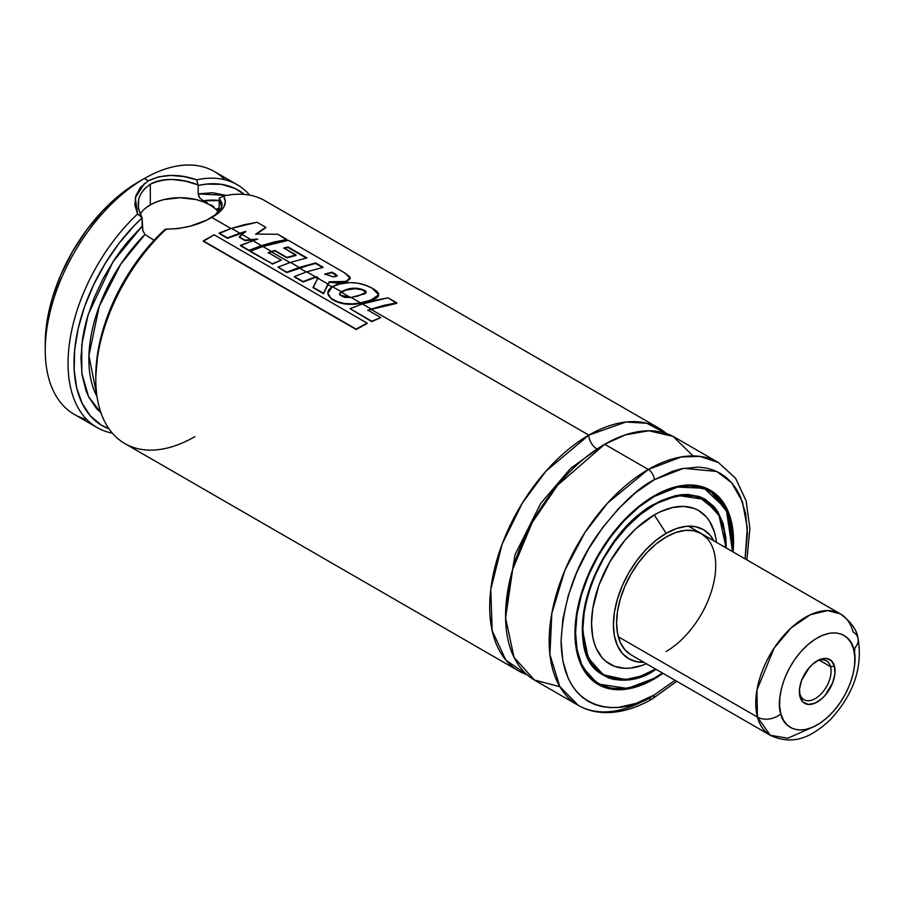 <?xml version="1.0" encoding="UTF-8"?>
<svg xmlns="http://www.w3.org/2000/svg" width="905" height="905" viewBox="0 0 905 905"><rect width="100%" height="100%" fill="white"/><g stroke="black" fill="none" stroke-linecap="round" stroke-linejoin="round"><path stroke-width="1.36" d="M588.838 435.124L625.955 422.024L646.792 423.269L666.408 433.54A140.185 80.93 -60 0 0 658.919 428.178A140.185 80.93 -60 0 0 588.838 435.124A11.211 6.471 -120 0 0 596.768 448.857A11.211 6.471 60 0 1 588.838 435.124L371.141 309.442L588.838 435.124L545.964 471.132L522.377 503.033L502.162 544.086L490.781 589.449L492.162 630.661L505.782 660.017L527.129 674.779A140.185 80.93 -60 0 1 518.746 670.978A140.185 80.93 -60 0 1 497.252 558.657A140.185 80.93 -60 0 1 588.838 435.124M600.649 446.719L570.636 468.36L540.805 503.316L515.047 554.618L505.657 611.248L515.047 554.618L540.805 503.316L570.636 468.36L600.649 446.719M100.953 412.827L88.554 396.616L81.801 373.188L81.767 344.805L88.09 314.782L113.035 261.692L142.108 226.25L142.866 230.662L144.97 234.463L154.031 240.311L144.97 234.463L142.866 230.662L142.108 217.845L138.341 208.286L138.703 198.93M194.926 436.617A140.185 80.93 -60 0 1 95.806 379.387A140.185 80.93 -60 0 1 166.339 229.078L164.699 229.712A135.976 78.509 120 0 0 95.806 375.96A135.976 78.509 120 0 0 95.817 377.656M143.838 189.462L150.321 184.235L150.321 204.847A42.049 24.277 0 0 0 140.252 214.168M101.281 413.099L96.552 408.574L88.848 397.205L85.93 390.462L82.072 375.1L80.941 357.645L82.593 338.651L84.437 328.764L86.948 318.707L93.882 298.424L103.193 278.423L114.573 259.35L120.942 250.334L127.684 241.771L142.108 226.25L142.108 217.845A135.976 78.509 -60 0 0 75.85 340.608A135.976 78.509 -60 0 0 109.007 428.834L101.145 425.011L90.387 415.904L82.151 403.392L76.676 387.872L74.165 369.817L74.674 349.805L78.192 328.481L84.618 306.501L93.747 284.566L105.274 263.355L118.849 243.558L134.053 225.786L142.108 217.845L137.605 213.965L134.856 204.994L135.829 195.763L140.456 187.38L148.341 180.808L144.37 178.523L148.341 180.808L158.929 176.735L171.203 175.412L184.134 176.622L196.747 179.824A140.185 80.93 -60 0 1 237.257 184.733L214.462 171.577A140.185 80.93 120 0 0 144.37 178.523L138.42 181.95L144.37 178.523A140.185 80.93 -60 0 1 224.926 179.778M237.257 184.733A140.185 80.93 -60 0 1 249.746 195.152A140.185 80.93 120 0 0 196.747 179.824L198.184 185.468L206.238 184.111L221.431 184.337L235.017 188.455L244.35 194.417A135.976 78.509 -60 0 0 198.184 185.468L198.184 193.874L226.454 195.446L212.607 192.742L198.184 193.874L198.184 185.468L196.747 179.824C178.817 173.658 162.674 173.998 148.341 180.808M658.919 428.178L265.018 200.763A140.185 80.93 120 0 0 223.512 196.068L225.39 201.43L223.92 206.815L219.315 212.211L207.121 219.915L190.559 226.069L178.421 228.569L165.377 229.225L148.771 246.183L134.212 265.007L121.485 285.595L110.998 307.281L106.7 318.334L100.161 340.393L97.978 351.219L95.806 376.061M518.746 670.978L124.833 443.563A140.185 80.93 120 0 1 166.339 229.078C183.376 228.999 198.523 225.119 211.77 217.438L231.024 228.546L211.77 217.438C224.067 210.379 227.981 203.252 223.512 196.068L219.463 197.991L223.512 196.068M239.882 233.66L241.726 234.723L239.882 233.66L245.719 231.861L227.483 238.309L219.112 233.06L227.438 237.868L239.882 233.207L231.522 228.377L219.157 233.501L227.483 238.309L239.882 233.66M250.923 240.029L252.291 240.821L250.923 240.029L255.844 239.678L244.995 240.583L250.923 240.029M261.421 246.092L262.371 246.646L261.421 246.092L274.192 242.438L286.828 239.995L261.421 246.092L249.147 250.742L261.421 246.092M271.568 251.952L289.962 262.574L271.568 251.952L274.871 250.911L286.93 257.868L295.969 255.425L286.93 257.868L274.871 250.911L268.276 253.072L271.568 251.952M322.576 267.45L315.675 262.948L286.806 272.586L278.016 267.111L286.761 272.156L299.204 267.45L315.675 262.948L323.221 267.314L306.784 271.828L294.397 276.534L303.118 281.557L315.528 276.873L306.784 271.828L294.397 276.534L303.118 281.557L316.184 276.67L318.096 277.733L313.085 287.281L323.492 293.288L328.006 284.08L317.825 278.208L313.119 287.711L323.538 293.718L328.006 284.543L331.988 286.84L328.006 284.543L329.216 282.247L338.572 283.141L346.898 281.432L350.326 278.321L344.59 272.824L288.344 240.323L262.869 246.477L250.447 251.194L272.201 263.751L281.297 260.142L268.265 252.619L271.568 251.5L262.869 246.477L250.447 251.194L272.201 263.751L281.297 260.142L268.265 252.619L274.882 250.447L286.942 257.405L296.014 254.95L283.865 247.936L288.039 246.997L306.931 257.902L290.46 262.405L278.016 267.111L286.761 272.156L299.204 267.45L290.46 262.405L278.016 267.111L286.806 272.586L299.204 267.914L306.286 271.998L299.204 267.914L315.619 263.434L322.316 267.303M315.528 277.337L317.632 278.548L315.528 277.337L316.184 277.122L318.085 278.197L316.184 277.122L303.152 281.998L315.528 277.337M339.782 294.928L339.635 293.921L341.219 292.168L350.439 297.485L341.219 292.168L346.332 290.019L355.314 288.706L362.339 289.872L366.174 292.507L364.376 290.256C358.606 287.779 352.599 287.541 346.355 289.543L341.219 291.704L332.361 286.602C326.784 290.369 326.4 294.295 331.196 298.379L337.18 301.591L344.466 303.503L352.531 303.876L360.541 302.858L351.106 297.417L345.224 297.406L342.769 296.569L340.619 295.358L339.624 293.469L341.219 291.704L339.579 293.831L340.619 295.358L351.106 297.417L357.928 296.037L366.231 292.258L364.319 290.743C358.561 288.265 352.565 288.016 346.332 290.019L341.219 292.168L339.601 294.057M378.607 295.087C379.093 293.152 376.944 290.856 372.17 288.197L365.496 285.222L357.78 283.175L349.681 282.53L336.796 284.532L332.361 286.602L341.219 291.704L346.355 289.543L355.348 288.22L364.376 290.256C366.797 291.546 366.853 292.745 364.534 293.876L351.106 297.417L360.541 302.858L369.681 300.426C375.168 298.707 378.143 296.919 378.607 295.087L369.659 300.901L378.652 294.849L372.17 288.197C363.086 283.197 353.007 281.546 341.92 283.242L332.361 286.602L327.791 293.344L331.196 298.379C339.16 303.673 348.945 305.177 360.541 302.858L369.681 300.426L360.541 303.322L361.932 304.125L360.541 303.322C348.979 305.607 339.205 304.103 331.23 298.808L327.814 293.559M746.863 559.89L749.883 528.69L746.15 500.906L735.55 478.225L718.4 462.523L700.018 456.414L681.352 456.935L648.308 469.457L604.698 444.287L648.308 469.457A140.185 80.93 -60 0 1 718.4 462.523L674.779 437.341A140.185 80.93 120 0 0 604.698 444.287L557.593 485.227L532.287 522.377L512.683 569.302L505.59 618.013L514.006 657.29L534.403 680.017L559.89 686.703M654.258 479.763L683.592 468.292L716.783 471.494L731.613 482.727L742.462 501.777L747.304 527.966L745.087 558.86L747.428 533.554L745.641 513.599L740.335 496.483L736.432 489.198L731.726 482.851L726.285 477.512L720.142 473.236L713.366 470.057L706.024 468.009L698.174 467.104L681.307 468.779L672.438 471.335L654.258 479.763A8.405 4.853 -120 0 0 648.308 469.457A8.405 4.853 60 0 1 654.258 479.763L636.079 492.331L618.601 508.542L602.492 527.785L588.374 549.312L576.779 572.311L568.17 595.875L562.876 619.122L561.077 641.147L562.876 661.103L568.17 678.23L572.084 685.515L576.779 691.85L582.232 697.189L588.374 701.466L595.151 704.644L602.492 706.692L610.332 707.597L618.601 707.337L636.079 703.366L654.258 694.938A8.405 4.853 60 0 1 652.516 698.796A8.405 4.853 60 0 1 648.308 698.377A140.185 80.93 -60 0 1 578.216 705.323A140.185 80.93 -60 0 1 556.733 592.99A140.185 80.93 -60 0 1 648.308 469.457L607.617 503.044L585.015 532.378L564.844 570.354L551.824 613.398L549.912 654.564L559.765 686.488L578.216 705.323C585.999 709.769 594.585 712.178 603.986 712.563C619.642 713.038 635.819 708.445 652.516 698.796A8.405 4.853 -120 0 0 654.258 694.938C626.995 715.007 562.356 720.052 561.077 641.147C563.317 601.158 575.738 565.297 598.352 533.554C619.427 505.612 638.059 487.682 654.258 479.763M675.006 680.266L654.258 694.938L675.006 680.266M654.258 678.92A112.141 64.741 -60 0 1 598.182 684.474A112.141 64.741 -60 0 1 580.999 594.608A112.141 64.741 -60 0 1 654.258 495.793A112.141 64.741 -60 0 1 710.323 490.239A112.141 64.741 -60 0 1 733.073 551.926L733.548 541.575L732.032 524.583L730.143 516.959L724.192 503.814L715.55 493.87L710.323 490.239L704.565 487.524L691.635 485.023L677.279 486.438L669.723 488.621L662.03 491.743L646.487 500.714L638.783 506.483L623.907 520.273L610.196 536.654L598.182 554.98L588.318 574.551L584.325 584.562L578.374 604.585L575.342 623.941L574.958 633.138L576.485 650.118L578.374 657.743L584.325 670.888L588.318 676.295L598.182 684.474L603.952 687.178L616.871 689.689L631.238 688.264L638.783 686.092L654.258 678.92L662.98 673.32A112.141 64.741 -60 0 1 654.258 678.92M686.646 485.08A111.858 64.583 -60 0 1 709.792 490.25L686.646 485.08M654.258 496.472L677.562 487.094L704.09 488.236L726.251 509.085L732.53 551.609L732.575 533.226L729.566 517.49L723.661 504.436L715.097 494.571L704.181 488.281L691.352 485.781L677.098 487.195L669.61 489.356L654.258 496.472L654.021 495.917L654.258 496.472L638.896 507.083L624.133 520.782L610.536 537.038L598.601 555.218L588.816 574.641L581.542 594.551L577.062 614.19L575.557 632.787L577.062 649.643L581.542 664.112L588.816 675.628L598.601 683.739L610.536 688.162L624.133 688.705L638.896 685.345L654.258 678.23C631.238 695.176 576.621 699.441 575.557 632.787C576.621 564.912 631.238 506.11 654.258 496.472M662.437 673.015L654.258 678.23L662.437 673.015M732.96 541.688L726.489 509.017L709.792 490.25L706.228 488.191M654.055 504.368L677.834 495.42L704.463 499.47L719.192 515.669A101.213 58.429 -60 0 0 704.463 499.47C690.538 491.868 673.773 493.542 654.134 504.515L654.134 504.515C592.752 536.043 557.865 654.225 603.25 674.779L588.216 657.946L582.288 628.67M654.021 669.892L654.258 670.447L656.102 669.349L654.258 670.447L654.021 669.892M726.195 547.955L718.355 512.581L698.027 496.121L674.689 495.883L654.258 504.255C633.206 513.067 583.273 566.824 582.288 628.896C583.273 689.836 633.206 685.945 654.258 670.447L640.22 676.963L633.364 678.931L626.713 680.028L614.28 679.531L608.601 677.947L598.624 672.189L594.415 668.06L587.775 657.539L585.388 651.238L582.639 636.849L582.288 628.896L583.68 611.893L585.388 602.99L590.795 584.822L598.624 566.756L603.375 557.978L608.601 549.482L620.332 533.656L626.713 526.484L640.22 513.961L654.258 504.255L661.306 500.589L675.141 495.77L681.793 494.684L688.173 494.481L699.904 496.766L705.142 499.221L714.09 506.642L717.722 511.54L723.118 523.475L725.867 537.864L726.195 547.955M624.654 679.429A101.213 58.429 -60 0 1 603.25 674.779L624.654 679.429M653.829 504.696L654.258 504.945A100.93 58.271 -60 0 1 704.724 499.945A100.93 58.271 -60 0 1 725.606 547.615L724.249 530.862L720.188 517.751L713.592 507.309L704.724 499.945L693.909 495.94L681.567 495.454L668.173 498.485L653.829 504.696M655.525 669.021A100.93 58.271 -60 0 1 654.258 669.757L640.333 676.216L626.939 679.259L614.608 678.761L603.793 674.757L594.913 667.392L588.318 656.962L584.257 643.84L582.888 628.556L584.257 611.69L588.318 593.884L594.913 575.829L603.793 558.215L614.608 541.722L626.939 526.981L640.333 514.572L654.258 504.945A100.93 58.271 -60 0 0 588.318 593.884A100.93 58.271 -60 0 0 603.793 674.757A100.93 58.271 -60 0 0 654.258 669.757L655.525 669.021M716.5 542.355L716.262 540.715A88.69 51.2 120 0 0 654.258 514.934L666.148 533.328A74.572 43.055 -60 0 1 713.932 540.873L709.995 535.081L703.434 529.64L695.447 526.676L686.329 526.314L676.442 528.565L666.148 533.328L654.258 514.934A88.69 51.2 120 0 0 591.723 618.025A88.69 51.2 120 0 0 644.869 664.372L646.408 663.75M707.359 538.633L701.194 533.52L693.683 530.737L685.119 530.398L675.82 532.513L666.148 536.993L656.476 543.679L647.188 552.299L638.613 562.537L631.102 573.985L624.936 586.214L620.366 598.759L617.538 611.124L616.588 622.832L617.538 633.443L620.366 642.561L624.936 649.801L631.102 654.915A70.092 40.465 -60 0 1 620.366 598.759A70.092 40.465 -60 0 1 666.148 536.993A70.092 40.465 -60 0 1 701.194 533.52A70.092 40.465 -60 0 1 711.941 589.687A70.092 40.465 -60 0 1 666.148 651.453M138.42 181.95L120.252 194.518L102.763 210.729L86.665 229.972L72.536 251.5L60.952 274.498L52.343 298.073L47.037 321.309L45.25 343.334A131.768 76.077 120 0 1 138.42 181.95L144.37 178.523A140.185 80.93 120 0 0 52.795 302.044A140.185 80.93 120 0 0 74.278 414.377L97.084 427.533A140.185 80.93 -60 0 1 137.594 213.965A140.185 80.93 120 0 0 69.04 346.638A140.185 80.93 120 0 0 112.344 433.144A140.185 80.93 -60 0 1 97.084 427.533M643.84 662.279L636.849 661.759L628.862 658.806L622.301 653.365L617.436 645.65L614.427 635.955L613.42 624.665L614.427 612.199L617.436 599.042L622.301 585.705L628.862 572.695L636.849 560.5L645.966 549.618L655.865 540.443L666.148 533.328A74.572 43.055 -60 0 0 614.665 610.751A74.572 43.055 -60 0 0 643.84 662.279M715.765 537.717L714.271 531.688L709.565 521.28L706.398 517.015L698.603 510.544L694.045 508.406L683.818 506.415L672.46 507.547L660.401 511.732L654.258 514.934L636.045 528.565L624.688 540.557L609.913 561.745L598.952 585.15L592.741 608.737L591.542 623.556L592.741 636.996L594.246 643.025L596.316 648.512L602.108 657.686L605.773 661.284L614.472 666.306L624.688 668.286L630.253 668.116L642.018 665.447M581.87 666.544L597.922 683.999L627.493 688.456L653.863 678.456A111.858 64.583 -60 0 1 597.922 683.999A111.858 64.583 -60 0 1 581.87 666.544M693.117 455.95L672.981 436.346L648.84 430.769L625.31 434.886L604.698 444.287A140.185 80.93 120 0 0 513.112 567.808A140.185 80.93 120 0 0 534.606 680.141L578.216 705.323M215.005 215.141L221.646 207.166L219.202 198.24L219.202 206.623L219.202 198.24L221.997 203.139M218.162 209.474L219.202 206.623L218.524 209.259L216.646 208.908L218.942 208.569A120.557 69.606 -60 0 0 216.646 208.908L217.72 209.496M213.942 206.804L210.775 204.734L213.942 206.804M207.2 202.743L203.24 200.82L207.2 202.743M144.97 234.463A120.557 69.606 120 0 0 97.039 396.707L88.928 355.654L99.165 306.512L120.863 264.022L144.97 234.463M219.202 200.571A120.557 69.606 120 0 0 203.24 200.82L199.7 197.867L203.24 200.82L219.202 200.571M199.066 196.894L198.184 193.874L199.7 197.867M86.62 419.343A140.185 80.93 -60 0 1 45.25 350.201A140.185 80.93 -60 0 1 144.37 178.523L144.37 178.523M185.378 181.136L197.584 184.722C180.321 177.968 164.563 177.81 150.321 184.235C155.796 180.91 163.262 179.326 172.731 179.484L185.378 181.136M218.444 212.098A42.049 24.277 0 0 0 150.321 204.847L150.321 184.235C137.854 192.889 135.026 203.783 141.825 216.917L137.605 213.965L135.264 197.878L144.427 183.489M222.11 204.451L221.974 205.933M145.094 208.523L150.321 204.847L156.689 201.826L163.963 199.575L180.061 197.731L196.147 199.575L203.421 201.826L209.79 204.847L215.017 208.523M255.821 234.531L265.708 227.8L255.821 234.531M240.492 245.741L249.147 250.742L240.447 245.312L249.101 250.3L261.421 245.64L252.789 240.651L240.492 245.741M239.327 237.314L244.995 240.583L239.316 236.861L244.984 240.142L250.923 239.576L242.042 234.452L239.327 237.314M245.73 231.386L239.316 236.861L244.995 240.583L257.755 239.09L240.447 245.312L249.147 250.742L261.421 245.64L286.828 239.995L277.903 234.293L286.908 239.497L274.238 241.952L261.421 245.64L252.789 240.651L257.755 239.09L250.923 239.576L242.042 234.452L245.73 231.386L239.882 233.207L245.73 231.386M277.903 234.293L255.844 234.056L265.787 227.302L257.043 222.257L265.787 227.302L255.844 234.056L277.903 234.293M257.043 222.257L231.522 228.377L219.112 233.06L227.438 237.868L239.882 233.207L231.522 228.377L244.35 224.7L257.043 222.257M306.286 258.038L288.039 246.997L283.831 248.423L287.994 247.484L306.026 257.891M346.898 281.432L350.269 278.559L346.898 281.432L329.216 282.247L323.538 293.718L313.119 287.711L323.538 293.718L329.228 281.783L346.898 281.432M337.011 275.991L332.146 272.19L324.838 274.509L332.09 272.677L337.056 276.127M294.442 276.964L303.152 281.998L294.442 276.964M332.146 272.19L324.861 274.034L333.164 276.873L337.113 275.742L332.146 272.19L336.355 274.803L337.113 275.64L336.366 276.353L333.164 276.873L324.861 274.034L332.146 272.19M272.201 263.751L250.481 251.624L272.201 263.751M281.297 260.142L272.235 264.181L281.297 260.142M274.882 250.447L286.93 257.868L295.969 255.425L283.865 247.936L288.039 246.997L306.931 257.902L290.46 262.405L299.204 267.45L315.675 262.948L323.221 267.314L306.784 271.828L328.006 284.08L329.228 281.783L338.594 282.665L346.943 280.946L350.065 277.1L344.59 272.824L288.344 240.323L275.674 242.789L262.869 246.477L271.568 251.5L274.882 250.447M214.191 234.836L203.365 241.262L356.197 329.499L203.365 241.262L356.197 329.499L367.113 323.515L356.197 329.499L367.057 323.096L214.191 234.836L367.057 323.096L356.106 329.103L203.274 240.866L214.191 234.836M383.98 305.788L396.695 303.367L371.141 309.442L383.98 305.788M380.824 317.598L367.86 310.11L371.141 308.978L362.441 303.956L350.031 308.65L371.751 321.196L380.824 317.598L371.797 321.626L350.031 308.65L371.797 321.626L380.824 317.598L371.751 321.196L350.031 308.65L362.441 303.956L371.141 308.978L396.695 303.367L388.03 297.824L362.441 303.956L375.304 300.268L388.03 297.824L396.775 302.881L384.025 305.313L367.86 310.11L380.824 317.598M371.141 309.442L367.86 310.562L371.141 309.442M369.659 300.901C375.123 299.182 378.086 297.417 378.539 295.573M364.353 302.451L366.084 301.987M352.543 304.318L356.593 303.967M327.825 293.752L331.23 298.808M830.541 666.68A22.433 12.953 -60 0 1 823.165 691.556A22.433 12.953 -60 0 1 804.013 699.712A22.433 12.953 -60 0 1 799.918 693.897A22.433 12.953 120 0 0 819.364 695.583A22.433 12.953 120 0 0 830.541 666.68L834.433 666.125A25.227 14.571 -60 0 1 821.864 698.637A25.227 14.571 -60 0 1 799.986 696.748L799.918 693.897L799.986 696.748L803.074 702.167L808.312 704.429L814.919 703.196L821.864 698.637L825.134 695.323L832.679 682.777L834.908 673.874L834.433 666.125L831.344 660.707L826.107 658.444L819.511 659.677L812.566 664.225L809.296 667.551L801.74 680.096L799.522 688.999L799.986 696.748A25.227 14.571 -60 0 1 799.364 691.737A25.227 14.571 -60 0 1 817.215 660.831A25.227 14.571 -60 0 1 834.433 666.125L830.541 666.68A22.433 12.953 120 0 0 816.186 661.453A22.433 12.953 -60 0 1 826.446 660.865A22.433 12.953 -60 0 1 830.541 666.68L819.364 660.22L830.541 666.68M780.845 713.762C776.513 704.429 780.619 669.53 807.396 645.107C834.444 621.678 852.171 637.188 853.573 649.111A16.822 11.912 -15.1 0 0 857.951 637.957A16.822 11.912 164.9 0 1 853.573 649.111C857.906 658.433 853.811 693.343 827.023 717.767C799.975 741.195 782.259 725.686 780.845 713.762A16.822 11.912 164.9 0 1 757.462 717.099A16.822 11.912 -15.1 0 0 780.845 713.762L779.635 706.058L779.861 697.393L781.524 688.128L784.556 678.603L788.855 669.191L794.228 660.243L800.495 652.109L807.396 645.107L814.681 639.496L822.068 635.502L829.252 633.274L835.982 632.889L842.001 634.371L847.057 637.663L850.96 642.641L853.573 649.111L854.795 656.815L854.569 665.469L852.895 674.734L849.863 684.259L845.575 693.683L840.191 702.631L833.935 710.753L827.023 717.767L819.738 723.367L812.362 727.371L805.167 729.6L798.436 729.984L792.429 728.491L787.373 725.199L783.458 720.222L780.845 713.762M631.102 654.915L770.268 735.267A70.092 40.465 -60 0 1 757.462 717.099L618.296 636.758L757.462 717.099L770.268 735.267C794.443 746.749 813.595 735.414 830.439 719.554C853.89 694.101 863.042 666.872 857.917 637.855C856.865 629.869 851.017 621.871 840.36 613.873L827.532 610.581L810.269 614.767L791.128 627.934L774.194 648.003L756.931 690.096L757.462 717.099A70.092 40.465 -60 0 1 780.495 639.36A70.092 40.465 -60 0 1 840.36 613.873A70.092 40.465 -60 0 1 853.166 632.029A16.822 11.912 164.9 0 1 857.951 637.957M770.268 735.267L787.791 738.22L811.672 727.654M854.467 653.523L854.852 647.856M799.398 690.538A22.433 12.953 120 0 0 799.918 693.897A22.433 12.953 -60 0 1 799.398 690.538M95.806 379.387L95.806 375.96M652.516 698.796L676.782 681.284M594.359 681.94L597.922 683.999C613.658 692.529 632.403 690.696 654.134 678.49L662.584 673.094M732.665 551.688L728.593 513.814L709.792 490.25M700.583 497.558L704.724 499.945M599.653 672.37L603.793 674.757M45.25 350.201L45.25 343.334M688.456 526.167L840.36 613.873"/></g></svg>
